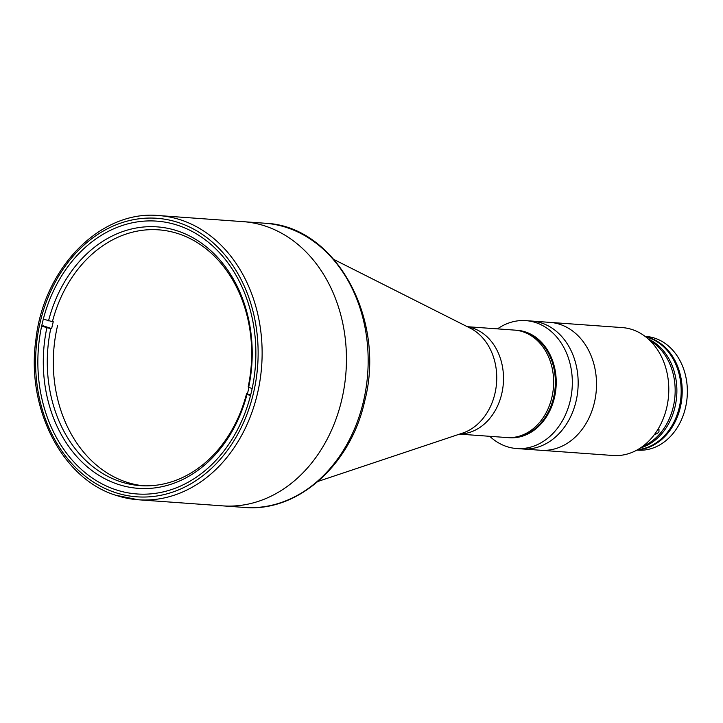 <?xml version="1.0" encoding="UTF-8"?>
<svg xmlns="http://www.w3.org/2000/svg" width="723" height="723" viewBox="0 0 723 723"><rect width="100%" height="100%" fill="white"/><g stroke="black" fill="none" stroke-linecap="round" stroke-linejoin="round"><path stroke-width="1.08" d="M523.018 331.794A53.854 42.856 94.1 0 1 552.869 392.264A53.854 42.856 94.1 0 1 506.841 437.542A53.854 42.856 -85.9 0 0 551.848 397.523A53.854 42.856 -85.9 0 0 514.595 330.113A53.854 42.856 94.1 0 1 523.018 331.794M265.44 226.118A142.476 113.384 94.1 0 1 344.401 386.082A142.476 113.384 94.1 0 1 222.639 505.865A142.476 113.384 -85.9 0 0 341.699 400.009A142.476 113.384 -85.9 0 0 243.163 221.654A142.476 113.384 94.1 0 1 265.44 226.118M115.617 489.688A136.774 108.848 94.1 0 1 39.819 336.123A136.774 108.848 94.1 0 1 156.71 221.13A136.774 108.848 94.1 0 1 178.093 225.404A136.774 108.848 94.1 0 1 253.9 378.979A136.774 108.848 94.1 0 1 137.008 493.963A136.774 108.848 94.1 0 1 115.617 489.688M250.664 394.939L246.543 393.791A128.224 102.051 94.1 0 1 140.244 485.63A128.224 102.051 94.1 0 1 50.782 328.567L51.64 328.622A128.224 102.051 94.1 0 1 52.418 325.169A128.224 102.051 94.1 0 1 53.267 321.744L52.408 321.681A128.224 102.051 94.1 0 1 158.708 229.842A128.224 102.051 94.1 0 1 248.17 386.904L252.128 388.676M248.893 387.6A128.224 102.051 94.1 0 1 248.251 390.42A128.224 102.051 94.1 0 1 247.402 393.854M51.64 328.622L42.937 325.721M52.408 321.681L43.317 319.096M48.513 320.831A131.08 104.32 94.1 0 1 177.686 230.98A131.08 104.32 94.1 0 1 248.622 387.51M246.543 393.791L246.995 394.387A131.08 104.32 94.1 0 1 117.822 484.247A131.08 104.32 94.1 0 1 46.887 327.718L50.782 328.567M246.995 394.387L250.51 395.562M143.253 485.793A128.224 102.051 94.1 0 1 57.587 325.549M41.681 325.983L46.887 327.718M489.742 436.303A64.112 51.026 -85.9 0 0 516.611 448.531L522.449 448.956A64.112 51.026 -85.9 0 0 573.032 411.08A64.112 51.026 -85.9 0 0 564.229 339.521A64.112 51.026 -85.9 0 0 531.685 321.057A64.112 51.026 -85.9 0 1 576.032 401.319A64.112 51.026 -85.9 0 1 522.449 448.956L540.804 450.275A64.112 51.026 -85.9 0 0 594.378 402.648A64.112 51.026 -85.9 0 0 550.04 322.386L622.322 327.6A64.112 51.026 -85.9 0 1 666.66 407.862A64.112 51.026 -85.9 0 1 613.086 455.499L540.804 450.275A64.112 51.026 -85.9 0 0 594.378 402.648A64.112 51.026 -85.9 0 0 550.04 322.386L525.847 320.632A64.112 51.026 -85.9 0 0 497.496 328.875M459.539 434.125L508.558 437.668A53.854 42.856 -85.9 0 0 553.565 397.65A53.854 42.856 -85.9 0 0 516.321 330.23A53.854 42.856 -85.9 0 1 543.651 345.739A53.854 42.856 -85.9 0 1 551.053 405.847A53.854 42.856 -85.9 0 1 508.558 437.668L509.426 437.722A53.854 42.856 -85.9 0 0 551.911 405.91A53.854 42.856 -85.9 0 0 544.518 345.802A53.854 42.856 -85.9 0 0 517.18 330.294L467.302 326.697M516.611 448.531A64.112 51.026 -85.9 0 0 567.194 410.655A64.112 51.026 -85.9 0 0 558.391 339.096A64.112 51.026 -85.9 0 0 525.847 320.632M657.749 429.652L659.213 429.932M658.454 429.579C659.927 431.55 658.545 433.231 654.324 434.631M642.467 446.525A56.99 45.359 -85.9 0 0 673.267 406.922A56.99 45.359 -85.9 0 0 650.104 340.705M648.26 338.979A56.99 45.359 94.1 0 1 674.984 407.049A56.99 45.359 94.1 0 1 640.388 447.971M645.847 336.954A56.99 45.359 94.1 0 1 679.286 407.356A56.99 45.359 94.1 0 1 637.704 449.625M636.909 450.077L637.849 450.14A56.99 45.359 -85.9 0 0 685.467 407.799A56.99 45.359 -85.9 0 0 646.055 336.457L645.124 336.394M645.567 336.728A56.99 45.359 94.1 0 1 680.307 407.429A56.99 45.359 94.1 0 1 637.397 449.805M467.654 326.868A53.854 42.856 94.1 0 1 472.887 328.17A53.854 42.856 94.1 0 1 503.009 386.642A53.854 42.856 94.1 0 1 459.918 433.999M334.116 259.602L470.203 328.152A55.418 44.103 94.1 0 1 496.565 382.801A55.418 44.103 94.1 0 1 462.621 433.095L318.102 481.382M244.356 507.429A142.476 113.384 -85.9 0 0 363.416 401.581A142.476 113.384 -85.9 0 0 264.88 223.226C335.382 225.639 386.525 318.861 364.609 401.446C350.592 465.106 297.704 512.426 244.356 507.429L138.319 499.774L115.788 495.264C62.079 478.816 26.037 408.179 35.861 339.855C43.633 267.89 100.705 209.751 158.843 215.571A142.476 113.384 94.1 0 1 181.112 220.027A142.476 113.384 94.1 0 1 260.081 379.991A142.476 113.384 94.1 0 1 138.319 499.774A142.476 113.384 94.1 0 1 116.042 495.318M178.744 222.657A139.62 111.116 94.1 0 1 253.475 393.077A139.62 111.116 94.1 0 1 114.966 492.435A139.62 111.116 94.1 0 1 40.235 322.024A139.62 111.116 94.1 0 1 178.744 222.657M158.843 215.571L264.88 223.226"/></g></svg>
